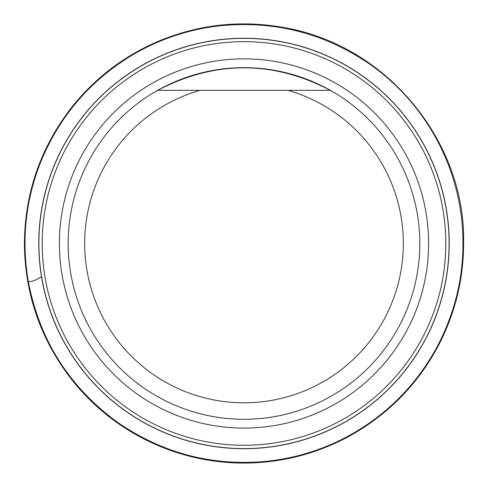 <?xml version="1.0" encoding="UTF-8"?>
<svg xmlns="http://www.w3.org/2000/svg" width="488" height="488" viewBox="0 0 488 488"><rect width="100%" height="100%" fill="white"/><g stroke="black" fill="none" stroke-linecap="round" stroke-linejoin="round"><path stroke-width="0.73" d="M38.887 243.475A205.112 205.112 0 0 1 346.553 65.843A205.112 205.112 0 0 1 346.553 421.107A205.112 205.112 0 0 1 38.887 243.475M330.327 90.304C272.774 60.329 215.22 60.329 157.667 90.304A175.82 175.82 0 0 0 273.933 416.728A175.82 175.82 0 0 0 419.82 243.475A175.82 175.82 0 0 0 157.667 90.304L287.896 90.304A159.332 159.332 0 0 1 373.991 335.616A159.332 159.332 0 0 1 114.009 335.616A159.332 159.332 0 0 1 200.098 90.304L157.667 90.304A175.82 175.82 0 0 0 273.933 416.728A175.82 175.82 0 0 0 419.82 243.475A175.82 175.82 0 0 0 157.667 90.304A175.82 175.82 0 0 0 108.922 356.026A175.82 175.82 0 0 0 379.072 356.026A175.82 175.82 0 0 0 330.327 90.304L287.896 90.304M445.812 243.475A201.819 201.819 0 0 0 244 41.657A201.819 201.819 0 0 0 42.181 243.475A201.819 201.819 0 0 0 244 445.288A201.819 201.819 0 0 0 445.812 243.475M38.772 243.475A205.228 205.228 0 0 1 346.614 65.746A205.228 205.228 0 0 1 346.614 421.205A205.228 205.228 0 0 1 38.772 243.475M428.616 243.475A184.616 184.616 0 0 1 151.689 403.356A184.616 184.616 0 0 1 151.689 83.594A184.616 184.616 0 0 1 428.616 243.475M24.4 245.61C24.4 194.218 40.114 148.187 71.547 107.525C95.477 77.427 125.203 55.016 160.723 40.278C200.751 24.144 241.993 19.929 284.455 27.627C388.954 45.939 465.497 143.722 463.6 242.06C463.71 276.952 456.042 310.039 440.591 341.325C419.729 382.494 389.089 414.227 348.676 436.516C316.523 453.803 282.192 462.655 245.69 463.075C218.026 463.24 191.272 458.397 165.426 448.539C130.113 434.839 100.223 413.525 75.762 384.611C42.566 344.217 25.443 297.887 24.4 245.61L25.181 252.827M28.286 281.387C21.112 239.071 25.736 198.091 42.163 158.441C60.829 115.076 90.249 81.002 130.424 56.205C157.764 39.723 187.288 29.615 218.99 25.888C273.341 20.276 323.166 32.733 368.477 63.269C387.118 76.177 403.387 91.598 417.27 109.526C441.884 141.691 456.64 177.876 461.538 218.075C466.54 263.727 458.281 306.842 436.772 347.419C421.791 375.04 401.837 398.415 376.913 417.545C344.54 442.006 308.202 456.555 267.894 461.184C213 466.558 162.852 453.572 117.456 422.236C69.204 387.014 39.479 340.069 28.286 281.387C31.238 282.07 35.63 280.478 41.468 276.611"/></g></svg>
